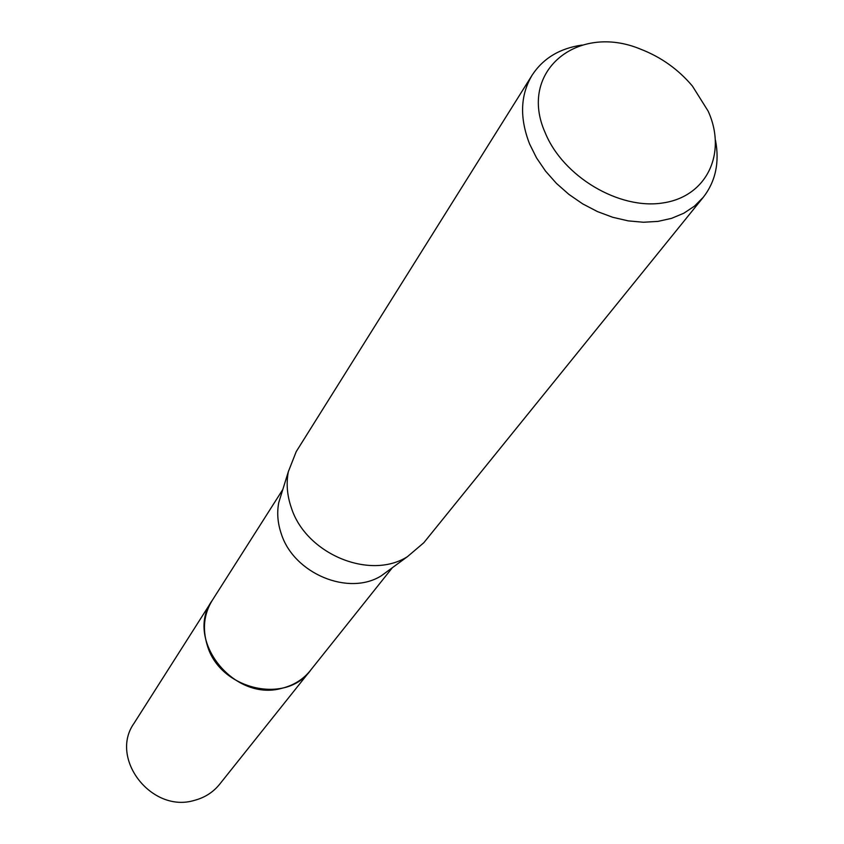 <?xml version="1.0" encoding="UTF-8"?>
<svg xmlns="http://www.w3.org/2000/svg" width="844" height="844" viewBox="0 0 844 844"><rect width="100%" height="100%" fill="white"/><g stroke="black" fill="none" stroke-linecap="round" stroke-linejoin="round"><path stroke-width="1.27" d="M392.365 567.696L310.265 670.632C285.673 705.046 219.756 689.305 207.286 645.333C202.275 629.012 203.889 614.094 212.129 600.569L212.762 599.588M310.782 669.988C286.591 705.13 219.841 689.706 207.276 645.333C202.18 628.685 203.942 613.535 212.572 599.873M390.434 569.12L381.34 575.766C348.646 596.476 293.67 573.582 281.242 533.661C277.644 523.09 276.811 512.719 278.763 502.539L282.107 491.778M715.501 140.294C719.679 162.396 715.606 181.386 703.295 197.274L423.815 542.724L407.409 556.692C369.746 580.556 305.802 553.843 291.286 507.624C287.087 495.386 286.105 483.412 288.342 471.68L296.223 451.624L532.163 75.116C543.198 58.299 559.836 48.277 582.096 45.059M703.295 197.274L694.496 206.115L683.851 213.205L671.581 218.343L657.993 221.392L643.413 222.246L628.21 220.875L612.765 217.298L597.468 211.591L582.729 203.9L568.919 194.405L556.407 183.37L545.509 171.068L536.499 157.839L529.61 144.007C519.461 117.907 520.305 94.939 532.163 75.116M708.127 111.102C727.211 152.954 707.082 196.483 663.036 202.929C619.274 210.029 562.98 176.618 545.203 132.751C517.636 71.466 577.57 22.63 640.881 49.279C661.179 57.17 678.354 69.43 692.418 86.067L708.127 111.102M310.993 669.714L219.598 784.298C213.089 792.326 204.649 797.696 194.289 800.407C151.561 813.426 108.939 758.271 134.08 723.234L282.814 489.488M310.265 670.653C303.049 679.536 293.596 685.412 281.896 688.282C233.63 702.145 184.15 639.298 212.108 600.58M381.34 575.766L407.409 556.692M278.763 502.539L288.342 471.68"/></g></svg>
